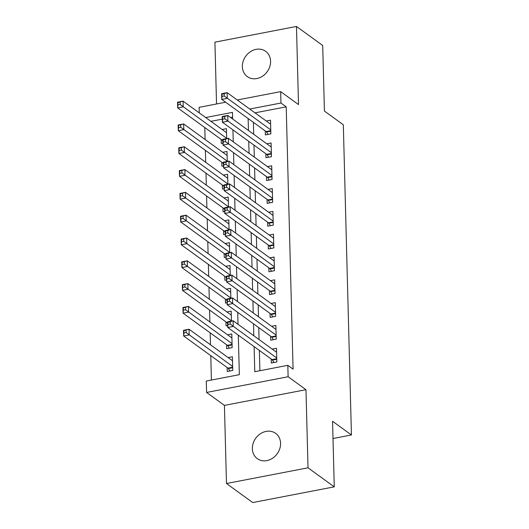 <?xml version="1.0" encoding="UTF-8"?>
<svg xmlns="http://www.w3.org/2000/svg" width="529" height="529" viewBox="0 0 529 529"><rect width="100%" height="100%" fill="white"/><g stroke="black" fill="none" stroke-linecap="round" stroke-linejoin="round"><path stroke-width="0.79" d="M242.361 66.674A15.625 13.245 -54 0 0 247.294 76.606A15.625 13.245 -54 0 0 262.543 76.196A15.625 13.245 -54 0 0 270.57 61.238A15.625 13.245 -54 0 0 265.644 51.306A15.625 13.245 -54 0 0 250.396 51.716A15.625 13.245 -54 0 0 242.361 66.674M252.366 448.724A15.625 13.245 -54 0 0 257.299 458.656A15.625 13.245 -54 0 0 272.547 458.246A15.625 13.245 -54 0 0 280.575 443.289A15.625 13.245 -54 0 0 275.649 433.357A15.625 13.245 -54 0 0 260.4 433.767A15.625 13.245 -54 0 0 252.366 448.724M199.268 112.889L199.122 107.334L225.658 102.223M332.999 438.528L351.441 434.97L343.321 124.771L324.422 111.064L322.703 45.487L296.465 26.45L214.919 42.155L216.54 103.982M351.441 434.97L332.549 421.269L334.262 486.845L252.723 502.55L226.478 483.513L308.017 467.808L305.974 389.688L288.126 376.741L206.588 392.445L206.284 381.045L239.346 374.677L238.308 335.155M305.974 389.688L224.428 405.393L226.478 483.513M224.428 405.393L206.588 392.445M204.796 127.555L205.113 139.504M205.397 150.362L205.708 162.31M205.993 173.168L206.303 185.124M206.588 195.981L206.905 207.93M207.189 218.788L207.5 230.737M207.785 241.601L208.095 253.55M208.38 264.407L208.697 276.356M208.981 287.214L209.292 299.169M209.577 310.027L209.887 321.976M210.172 332.834L210.489 344.782M210.773 355.647L211.408 380.053M334.262 486.845L308.017 467.808M265.247 130.934L265.346 134.928L270.861 133.863L270.498 120.182L266.232 121.002M265.842 153.747L265.948 157.735L271.456 156.677L271.099 142.989L266.834 143.809M266.437 176.554L266.543 180.548L272.051 179.483L271.694 165.802L267.429 166.622M267.039 199.36L267.138 203.354L272.653 202.296L272.29 188.608L268.024 189.428M267.634 222.173L267.74 226.161L273.248 225.103L272.891 211.415L268.626 212.241M268.229 244.98L268.335 248.974L273.843 247.909L273.486 234.228L269.221 235.048M268.831 267.793L268.93 271.78L274.445 270.722L274.082 257.034L269.816 257.854M269.426 290.6L269.532 294.593L275.04 293.529L274.683 279.848L270.418 280.668M270.021 313.406L270.127 317.4L275.635 316.342L275.278 302.654L271.013 303.474M270.623 336.219L270.722 340.207L276.237 339.149L275.873 325.461L271.608 326.287M227.139 367.516L227.245 371.51L232.753 370.445L232.396 356.764L228.131 357.584M226.544 344.71L226.65 348.697L232.158 347.639L231.801 333.951L227.536 334.778M225.943 321.897L226.048 325.89L227.708 325.573M225.347 299.09L225.453 303.084L227.113 302.76M224.752 276.283L224.858 280.271L226.511 279.953M224.151 253.47L224.256 257.464L225.916 257.147M223.555 230.664L223.661 234.651L225.321 234.334M222.96 207.851L223.066 211.845L224.719 211.527M222.359 185.044L222.464 189.038L224.124 188.714M221.763 162.238L221.869 166.225L223.529 165.908M232.601 117.167L230.624 117.544M222.299 119.151L210.919 121.339M231.464 321.057L231.199 311.145L226.934 311.965M230.862 298.25L230.604 288.331L226.339 289.158M230.267 275.444L230.009 265.525L225.744 266.345M229.672 252.631L229.407 242.718L225.142 243.538M229.07 229.824L228.812 219.905L224.547 220.732M228.475 207.011L228.217 197.099L223.952 197.919M227.88 184.204L227.615 174.286L223.35 175.112M227.278 161.398L227.02 151.479L222.755 152.299M226.683 138.585L226.425 128.673L222.16 129.493M222.927 143.101L221.274 143.419L221.168 139.425M254.112 346.621L254.773 371.702L287.829 365.334L293.079 369.143L286.209 106.838L254.998 112.849M253.391 122.338L253.702 134.287M253.986 145.144L254.304 157.1M254.588 167.958L254.899 179.906M255.183 190.764L255.494 202.713M255.778 213.577L256.096 225.526M256.38 236.384L256.691 248.332M256.975 259.19L257.286 271.146M257.57 282.003L257.887 293.952M258.172 304.81L258.483 316.759M258.767 327.623L259.078 339.572M259.362 350.429L259.898 370.717M271.218 359.026L271.324 363.02L276.832 361.955L276.475 348.274L272.21 349.094M237.263 99.988L280.661 91.629L298.508 104.57L296.465 26.45M280.661 91.629L280.959 103.029L249.748 109.047M286.209 106.838L280.959 103.029M287.829 365.334L288.126 376.741M232.648 119.018L232.476 112.373L205.669 117.531M238.024 324.297L237.713 312.348M237.428 301.49L237.118 289.542M236.833 278.684L236.516 266.728M236.232 255.871L235.921 243.922M235.636 233.064L235.326 221.109M235.041 210.251L234.724 198.302M234.44 187.445L234.129 175.496M233.844 164.638L233.534 152.683M233.249 141.825L232.932 129.876M248.141 118.529L248.458 130.484M248.742 141.342L249.053 153.291M249.338 164.149L249.648 176.097M249.933 186.955L250.25 198.911M250.534 209.768L250.845 221.717M251.13 232.575L251.44 244.53M251.725 255.388L252.035 267.337M252.32 278.194L252.637 290.143M252.922 301.001L253.232 312.956M253.517 323.814L253.827 335.763M274.002 362.504L272.455 360.084A2.44 0.959 79.1 0 0 272.058 359.634L227.761 327.504L227.609 321.804L233.117 320.739L276.574 352.261M230.148 321.777L233.117 320.739L233.269 326.439L227.761 327.504L227.999 324.482L230.208 324.059L230.148 321.777L227.939 322.201L227.999 324.482M276.727 357.968L230.208 324.059M227.609 321.804L227.939 322.201M232.502 360.752L189.038 329.23L189.19 334.93L183.682 335.994L227.979 368.124A2.44 0.959 -100.9 0 1 228.376 368.574L229.923 370.994M183.927 332.972L183.682 335.994L183.53 330.294L189.038 329.23L183.867 330.691L183.927 332.972L186.129 332.549L186.069 330.268M186.129 332.549L232.648 366.458M183.867 330.691L183.53 330.294M273.4 339.691L271.853 337.277A2.44 0.959 79.1 0 0 271.463 336.828L227.159 304.697L227.014 298.991L232.522 297.933L275.979 329.455M229.546 298.971L232.522 297.933L232.667 303.633L227.159 304.697L227.404 301.675L229.606 301.252L229.546 298.971L227.344 299.394L227.404 301.675M276.131 335.155L229.606 301.252M227.014 298.991L227.344 299.394M272.805 316.884L271.258 314.464A2.44 0.959 79.1 0 0 270.861 314.021L226.564 281.884L226.412 276.184L231.927 275.12L275.384 306.648M228.951 276.158L231.927 275.12L232.072 280.826L226.564 281.884L226.809 278.869L229.011 278.439L228.951 276.158L226.749 276.588L226.809 278.869M275.53 312.348L229.011 278.439M226.412 276.184L226.749 276.588M272.21 294.078L270.663 291.658A2.44 0.959 79.1 0 0 270.266 291.208L225.969 259.078L225.817 253.371L231.325 252.313L274.789 283.835M228.356 253.351L231.325 252.313L231.477 258.013L225.969 259.078L226.207 256.056L228.416 255.633L228.356 253.351L226.148 253.775L226.207 256.056M274.935 289.542L228.416 255.633M225.817 253.371L226.148 253.775M271.608 271.265L270.061 268.851A2.44 0.959 79.1 0 0 269.671 268.401L225.367 236.265L225.222 230.565L230.73 229.5L274.187 261.028M227.754 230.545L230.73 229.5L230.875 235.207L225.367 236.265L225.612 233.249L227.814 232.826L227.754 230.545L225.552 230.968L225.612 233.249M274.339 266.728L227.814 232.826M225.222 230.565L225.552 230.968M231.9 337.945L188.443 306.423L188.595 312.123L183.08 313.181L227.384 345.318A2.44 0.959 -100.9 0 1 227.781 345.768L229.322 348.181M183.325 310.166L183.08 313.181L182.935 307.481L188.443 306.423L183.265 307.885L183.325 310.166L185.534 309.743L185.467 307.461M185.534 309.743L232.052 343.645M183.265 307.885L182.935 307.481M231.305 315.139L187.848 283.61L187.993 289.317L182.485 290.375L226.782 322.505A2.44 0.959 -100.9 0 1 227.179 322.954L227.655 323.702M182.73 287.359L182.485 290.375L182.34 284.675L187.848 283.61L182.67 285.078L182.73 287.359L184.932 286.93L184.872 284.648M184.932 286.93L231.457 320.839M182.67 285.078L182.34 284.675M230.71 292.325L187.246 260.804L187.398 266.504L181.89 267.568L226.187 299.698A2.44 0.959 -100.9 0 1 226.584 300.148L227.06 300.895M182.135 264.546L181.89 267.568L181.738 261.862L187.246 260.804L182.075 262.265L182.135 264.546L184.337 264.123L184.277 261.842M184.337 264.123L230.856 298.025M182.075 262.265L181.738 261.862M230.108 269.519L186.651 237.99L186.803 243.697L181.288 244.755L225.592 276.892A2.44 0.959 -100.9 0 1 225.989 277.341L226.465 278.082M181.533 241.74L181.288 244.755L181.143 239.055L186.651 237.99L181.473 239.458L181.533 241.74L183.742 241.317L183.682 239.035M183.742 241.317L230.26 275.219M181.473 239.458L181.143 239.055M271.013 248.458L269.466 246.038A2.44 0.959 79.1 0 0 269.069 245.588L224.772 213.458L224.62 207.758L230.135 206.694L273.592 238.215M227.159 207.732L230.135 206.694L230.28 212.393L224.772 213.458L225.017 210.436L227.219 210.013L227.159 207.732L224.957 208.155L225.017 210.436M273.738 243.922L227.219 210.013M224.62 207.758L224.957 208.155M229.513 246.706L186.056 215.184L186.201 220.884L180.693 221.949L224.99 254.079A2.44 0.959 -100.9 0 1 225.387 254.528L225.863 255.276M180.938 218.927L180.693 221.949L180.548 216.249L186.056 215.184L180.878 216.645L180.938 218.927L183.14 218.503L183.08 216.222M183.14 218.503L229.665 252.412M180.878 216.645L180.548 216.249M270.418 225.645L268.871 223.231A2.44 0.959 79.1 0 0 268.474 222.782L224.177 190.652L224.025 184.945L229.533 183.887L272.997 215.409M226.564 184.925L229.533 183.887L229.685 189.587L224.177 190.652L224.415 187.63L226.624 187.206L226.564 184.925L224.356 185.348L224.415 187.63M273.143 221.109L226.624 187.206M224.025 184.945L224.356 185.348M228.918 223.899L185.454 192.377L185.606 198.077L180.098 199.135L224.395 231.272A2.44 0.959 -100.9 0 1 224.792 231.722L225.268 232.469M180.343 196.12L180.098 199.135L179.946 193.435L185.454 192.377L180.283 193.839L180.343 196.12L182.545 195.697L182.485 193.416M182.545 195.697L229.064 229.599M180.283 193.839L179.946 193.435M269.816 202.838L268.269 200.418A2.44 0.959 79.1 0 0 267.879 199.975L223.575 167.838L223.43 162.138L228.938 161.074L272.395 192.602M225.962 162.112L228.938 161.074L229.083 166.78L223.575 167.838L223.82 164.823L226.022 164.393L225.962 162.112L223.76 162.542L223.82 164.823M272.547 198.302L226.022 164.393M223.43 162.138L223.76 162.542M228.316 201.093L184.859 169.564L185.011 175.271L179.496 176.329L223.8 208.459A2.44 0.959 -100.9 0 1 224.197 208.909L224.673 209.656M179.741 173.314L179.496 176.329L179.351 170.629L184.859 169.564L179.681 171.032L179.741 173.314L181.95 172.884L181.89 170.602M181.95 172.884L228.468 206.793M179.681 171.032L179.351 170.629M269.221 180.032L267.674 177.612A2.44 0.959 79.1 0 0 267.277 177.162L222.98 145.032L222.828 139.325L228.343 138.267L271.8 169.789M225.367 139.306L228.343 138.267L228.488 143.967L222.98 145.032L223.225 142.01L225.427 141.587L225.367 139.306L223.165 139.729L223.225 142.01M271.946 175.496L225.427 141.587M222.828 139.325L223.165 139.729M227.721 178.28L184.264 146.758L184.409 152.458L178.901 153.522L223.198 185.653A2.44 0.959 -100.9 0 1 223.595 186.102L224.078 186.849M179.146 150.5L178.901 153.522L178.756 147.816L184.264 146.758L179.086 148.219L179.146 150.5L181.348 150.077L181.288 147.796M181.348 150.077L227.873 183.98M179.086 148.219L178.756 147.816M268.626 157.219L267.079 154.805A2.44 0.959 79.1 0 0 266.682 154.356L222.385 122.219L222.233 116.519L227.741 115.454L271.205 146.983M224.772 116.499L227.741 115.454L227.893 121.161L222.385 122.219L222.623 119.204L224.832 118.78L224.772 116.499L222.564 116.922L222.623 119.204M271.351 152.683L224.832 118.78M222.233 116.519L222.564 116.922M227.126 155.473L183.662 123.945L183.814 129.651L178.306 130.709L222.603 162.846A2.44 0.959 -100.9 0 1 223 163.296L223.476 164.036M178.551 127.694L178.306 130.709L178.154 125.009L183.662 123.945L178.491 125.413L178.551 127.694L180.753 127.271L180.693 124.989M180.753 127.271L227.272 161.173M178.491 125.413L178.154 125.009M268.024 134.412L266.484 131.992A2.44 0.959 79.1 0 0 266.087 131.542L221.783 99.412L221.638 93.712L227.146 92.648L270.603 124.17M224.17 93.686L227.146 92.648L227.291 98.348L221.783 99.412L222.028 96.39L224.23 95.967L224.17 93.686L221.968 94.109L222.028 96.39M270.755 129.876L224.23 95.967M221.638 93.712L221.968 94.109M226.524 132.66L183.067 101.138L183.219 106.838L177.704 107.903L222.008 140.033A2.44 0.959 -100.9 0 1 222.405 140.483L222.881 141.23M177.949 104.881L177.704 107.903L177.559 102.203L183.067 101.138L177.889 102.6L177.949 104.881L180.158 104.458L180.098 102.176M180.158 104.458L226.677 138.367M177.889 102.6L177.559 102.203M276.76 359.257L272.455 360.084M276.746 358.735L272.058 359.634M227.979 368.124L232.667 367.225M228.376 368.574L232.681 367.748M276.164 336.444L271.853 337.277M276.151 335.922L271.463 336.828M275.569 313.637L271.258 314.464M275.549 313.115L270.861 314.021M274.968 290.831L270.663 291.658M274.954 290.309L270.266 291.208M274.372 268.018L270.061 268.851M274.359 267.495L269.671 268.401M227.384 345.318L232.072 344.412M227.781 345.768L232.086 344.934M226.782 322.505L227.622 322.346M227.179 322.954L227.635 322.869M226.187 299.698L227.027 299.54M226.584 300.148L227.04 300.062M225.592 276.892L226.425 276.727M225.989 277.341L226.445 277.249M273.777 245.211L269.466 246.038M273.757 244.689L269.069 245.588M224.99 254.079L225.83 253.92M225.387 254.528L225.843 254.442M273.176 222.398L268.871 223.231M273.162 221.876L268.474 222.782M224.395 231.272L225.235 231.107M224.792 231.722L225.248 231.636M272.58 199.592L268.269 200.418M272.567 199.069L267.879 199.975M223.8 208.459L224.633 208.3M224.197 208.909L224.653 208.823M271.985 176.785L267.674 177.612M271.972 176.263L267.277 177.162M223.198 185.653L224.038 185.494M223.595 186.102L224.051 186.016M271.384 153.972L267.079 154.805M271.37 153.45L266.682 154.356M222.603 162.846L223.443 162.681M223 163.296L223.456 163.203M270.788 131.166L266.484 131.992M270.775 130.643L266.087 131.542M222.008 140.033L222.841 139.874M222.405 140.483L222.861 140.397"/></g></svg>
